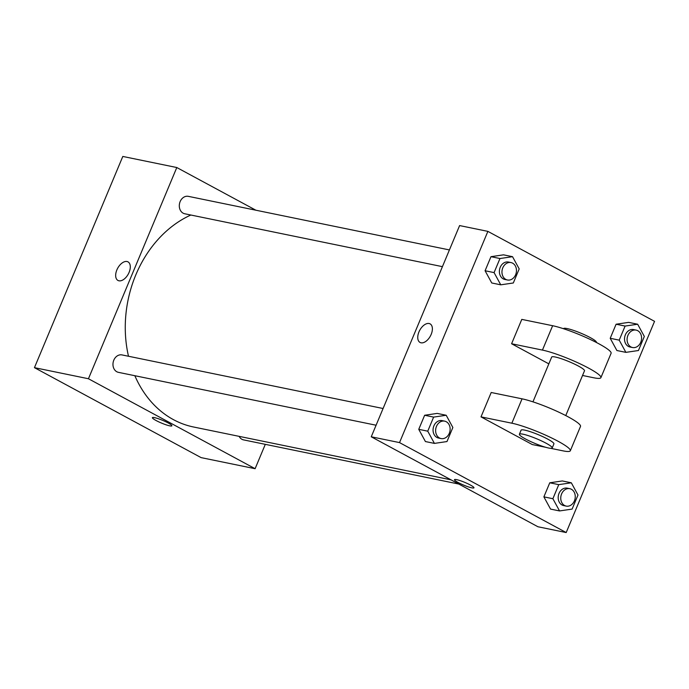 <?xml version="1.0" encoding="UTF-8"?>
<svg xmlns="http://www.w3.org/2000/svg" width="689" height="689" viewBox="0 0 689 689"><rect width="100%" height="100%" fill="white"/><g stroke="black" fill="none" stroke-linecap="round" stroke-linejoin="round"><path stroke-width="1.03" d="M265.299 444.345L255.111 468.701L201.119 457.625L34.45 367.659L122.806 156.446L176.797 167.53L255.869 210.205M255.111 468.701L88.442 378.743L34.45 367.659M88.442 378.743L176.797 167.53M127.009 261.51A10.559 6.055 118.4 0 1 127.99 261.863A10.559 6.055 118.4 0 1 128.309 274.033A10.559 6.055 118.4 0 1 117.965 280.449A10.559 6.055 118.4 0 1 117.242 269.089A10.559 6.055 118.4 0 1 127.009 261.51M190.853 215.02A111.162 89.725 101.6 0 0 128.498 356.256M134.855 375.72A111.162 89.725 101.6 0 0 193.6 427.008L450.994 479.837M239.135 436.352A8.897 7.174 101.6 0 0 243.561 439.883L458.848 484.066M383.075 408.508L122.005 354.921A8.897 7.174 101.6 0 0 113.185 362.19A8.897 7.174 101.6 0 0 118.43 372.344L376.082 425.225M449.409 249.935L188.338 196.348A8.897 7.174 101.6 0 0 179.519 203.617A8.897 7.174 101.6 0 0 184.764 213.771L442.416 266.652M171.88 425.819A10.559 1.473 22.7 0 1 166.092 424.82A10.559 1.473 22.7 0 1 156.033 420.488A10.559 1.473 22.7 0 1 152.39 417.672A10.559 1.473 22.7 0 1 162.699 420.385A10.559 1.473 22.7 0 1 171.88 425.819A10.559 1.473 22.7 0 1 166.101 424.82A10.559 1.473 22.7 0 1 156.024 420.488A10.559 1.473 22.7 0 1 152.39 417.672M117.965 280.449A10.559 6.055 118.4 0 1 117.242 269.089A10.559 6.055 118.4 0 1 127.017 261.51A10.559 6.055 118.4 0 1 127.999 261.863M566.194 532.554L399.525 442.596L371.25 436.792L459.606 225.57L487.881 231.375L654.55 321.341L566.194 532.554L537.92 526.749L371.25 436.792L459.606 225.57M625.879 352.363L619.213 340.142L625.095 326.069L637.652 324.226L644.327 336.447L638.445 350.52L625.879 352.363L616.888 350.52L610.213 338.29L616.095 324.226L628.652 322.374L637.652 324.226M636.128 330.109L633.553 329.583A8.897 7.174 101.6 0 0 624.734 336.852A8.897 7.174 101.6 0 0 629.979 347.006L632.554 347.532A8.897 7.174 101.6 0 0 641.106 341.288A8.897 7.174 101.6 0 0 637.738 330.694A8.897 7.174 101.6 0 0 636.128 330.109A8.897 7.174 101.6 0 0 627.309 337.377A8.897 7.174 101.6 0 0 632.554 347.532M619.213 340.142L610.213 338.29L616.095 324.226L628.652 322.374M625.095 326.069L616.095 324.226M559.554 510.937L552.879 498.715L558.762 484.643L571.319 482.8L577.993 495.021L572.111 509.093L559.554 510.937L550.554 509.093L543.879 496.864L549.762 482.8L562.327 480.948L571.319 482.8M569.794 488.682L567.228 488.156A8.897 7.174 101.6 0 0 558.409 495.425A8.897 7.174 101.6 0 0 563.645 505.58L566.22 506.105A8.897 7.174 101.6 0 0 574.772 499.869A8.897 7.174 101.6 0 0 571.405 489.276A8.897 7.174 101.6 0 0 569.794 488.682A8.897 7.174 101.6 0 0 560.975 495.951A8.897 7.174 101.6 0 0 566.22 506.105M552.879 498.715L543.879 496.864L549.762 482.8L562.327 480.948M558.762 484.643L549.762 482.8M500.757 284.824L494.082 272.603L499.964 258.53L512.53 256.687L519.196 268.908L513.314 282.981L500.757 284.824L491.757 282.981L485.082 270.751L490.973 256.687L503.53 254.835L512.53 256.687M510.997 262.569L508.43 262.044A8.897 7.174 101.6 0 0 499.611 269.313A8.897 7.174 101.6 0 0 504.856 279.467L507.423 279.992A8.897 7.174 101.6 0 0 515.983 273.757A8.897 7.174 101.6 0 0 512.607 263.164A8.897 7.174 101.6 0 0 510.997 262.569A8.897 7.174 101.6 0 0 502.178 269.838A8.897 7.174 101.6 0 0 507.423 279.992M494.082 272.603L485.082 270.751L490.973 256.687L503.53 254.835M499.964 258.53L490.973 256.687M434.423 443.397L427.748 431.176L433.631 417.103L446.196 415.26L452.862 427.481L446.98 441.554L434.423 443.397L425.423 441.554L418.748 429.325L424.639 415.26L437.196 413.409L446.196 415.26M444.663 421.143L442.097 420.617A8.897 7.174 101.6 0 0 433.278 427.886A8.897 7.174 101.6 0 0 438.523 438.04L441.089 438.566A8.897 7.174 101.6 0 0 449.65 432.33A8.897 7.174 101.6 0 0 446.274 421.737A8.897 7.174 101.6 0 0 444.663 421.143A8.897 7.174 101.6 0 0 435.844 428.412A8.897 7.174 101.6 0 0 441.089 438.566M427.748 431.176L418.748 429.325L424.639 415.26L437.196 413.409M433.631 417.103L424.639 415.26M454.482 479.673A10.559 1.473 -157.3 0 0 460.726 483.799A10.559 1.473 -157.3 0 0 471.836 487.855A10.559 1.473 22.7 0 1 460.717 483.799A10.559 1.473 22.7 0 1 454.482 479.673A10.559 1.473 22.7 0 1 464.791 482.386A10.559 1.473 22.7 0 1 473.963 487.821A10.559 1.473 22.7 0 1 471.836 487.855A10.559 1.473 -157.3 0 0 473.963 487.821M537.92 526.749L371.25 436.792M431.168 334.415A10.559 6.055 118.4 0 1 420.049 342.45A10.559 6.055 118.4 0 1 419.739 330.281A10.559 6.055 118.4 0 1 430.082 323.864A10.559 6.055 118.4 0 1 431.168 334.415M399.525 442.596L487.881 231.375M430.082 323.864A10.559 6.055 -61.6 0 0 419.739 330.281A10.559 6.055 -61.6 0 0 420.049 342.45M425.423 441.554L418.748 429.325M550.554 509.093L543.879 496.864M616.888 350.52L610.213 338.29M491.757 282.981L485.082 270.751M481.008 416.871L491.205 392.497L522.055 398.828A35.57 4.961 -157.3 0 1 559.494 412.487A35.57 4.961 -157.3 0 1 580.508 426.396L570.32 450.77A35.57 4.961 -157.3 0 0 549.305 436.852A35.57 4.961 -157.3 0 0 511.858 423.201L481.008 416.871L532.296 444.551L545.826 447.325M511.591 343.751L542.441 350.09A35.57 4.961 22.7 0 1 579.888 363.74A35.57 4.961 22.7 0 1 600.903 377.65L611.1 353.285A35.57 4.961 -157.3 0 0 590.077 339.367A35.57 4.961 -157.3 0 0 552.638 325.716L521.788 319.386L511.591 343.751L548.84 363.861M565.764 415.57L584.496 370.794A17.785 2.48 -157.3 0 0 578.372 366.04A17.785 2.48 -157.3 0 0 561.414 358.745A17.785 2.48 -157.3 0 0 551.682 357.066L532.95 401.842M582.532 375.471L593.729 377.77A35.57 4.961 22.7 0 0 600.903 377.65M596.347 342.459L596.39 342.355A17.785 2.48 -157.3 0 0 590.266 337.601A17.785 2.48 -157.3 0 0 573.308 330.315A17.785 2.48 -157.3 0 0 563.576 328.627L563.533 328.731M552.208 447.962L553.913 443.905A17.785 2.48 -157.3 0 0 538.462 434.75A17.785 2.48 -157.3 0 0 521.091 430.177L519.394 434.242A17.785 2.48 22.7 0 1 536.757 438.815A17.785 2.48 22.7 0 1 552.208 447.962A17.785 2.48 22.7 0 1 542.476 446.283A17.785 2.48 22.7 0 1 525.518 438.988A17.785 2.48 22.7 0 1 519.394 434.242M550.692 448.324L563.146 450.882A35.57 4.961 -157.3 0 0 570.32 450.77M542.441 350.09L552.638 325.716M511.858 423.201L522.055 398.828"/></g></svg>
